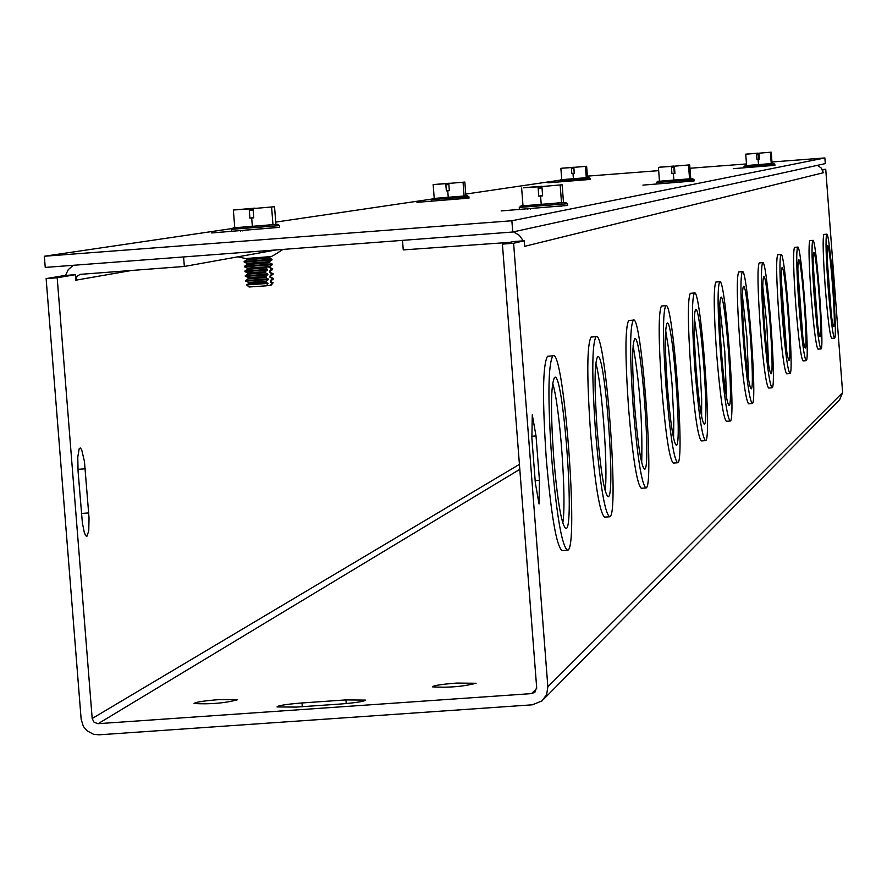 <?xml version="1.0" encoding="UTF-8"?>
<svg xmlns="http://www.w3.org/2000/svg" width="887" height="887" viewBox="0 0 887 887"><rect width="100%" height="100%" fill="white"/><g stroke="black" fill="none" stroke-linecap="round" stroke-linejoin="round"><path stroke-width="1.33" d="M276.278 249.923L184.341 266.455L80.207 274.36L77.091 276.179L75.816 280.225L75.373 274.693L64.485 275.513L46.124 278.607L81.149 719.268L83.356 726.398L86.937 730.733L93.49 734.259L99.034 734.813L532.377 704.81L542.046 700.874L546.625 694.565L547.856 686.837L513.606 243.271L524.206 240.765L513.185 241.597L502.408 244.125L536.668 687.625L534.639 692.37L531.513 693.612L98.147 723.681L94.122 722.317L92.181 718.503L519.427 464.367M402.498 240.366L403.241 249.912L510.014 242.339M245.555 258.538L270.225 256.642M553.654 457.127C557.502 501.72 561.604 525.536 565.961 528.574C575.131 529.428 563.134 369.779 554.597 377.418C550.827 384.027 550.517 410.592 553.654 457.127M562.768 523.075C566.848 500.479 559.908 404.982 552.623 383.239M551.692 458.335C556.626 515.591 561.892 546.215 567.48 550.195C579.333 551.514 563.877 345.808 552.867 355.853C548.055 364.424 547.667 398.596 551.692 458.335M567.236 550.217L562.147 550.572C556.515 546.592 551.226 515.979 546.281 458.734C542.256 398.984 542.667 364.823 547.534 356.252L548.288 356.197M597.184 430.262C600.732 471.762 604.391 493.915 608.16 496.742C616.021 497.518 604.901 349.877 597.605 356.674C594.401 362.65 594.257 387.187 597.184 430.262M605.134 490.733C608.194 468.724 602.029 384.304 595.809 362.994M595.499 431.304C600.056 484.59 604.746 513.085 609.591 516.777C619.747 517.908 605.422 327.802 596.02 336.683C591.917 344.422 591.74 375.966 595.499 431.304M609.347 516.799L604.646 517.132C599.767 513.44 595.044 484.956 590.487 431.67C586.728 376.332 586.928 344.799 591.075 337.049L591.673 337.005M634.704 407.1C637.986 445.884 641.279 466.606 644.583 469.267C651.413 470.01 641.057 332.658 634.748 338.756C631.976 344.223 631.965 366.996 634.704 407.1M641.7 462.737C642.665 423.409 639.804 384.359 633.107 345.597M633.251 408.009C637.465 457.825 641.7 484.468 645.936 487.928C654.739 488.981 641.401 312.18 633.285 320.129C629.737 327.181 629.726 356.474 633.251 408.009M645.714 487.95L641.323 488.26C637.054 484.801 632.797 458.158 628.573 408.342C625.058 356.818 625.091 327.536 628.672 320.473L629.138 320.44M667.39 386.932C670.45 423.321 673.433 442.779 676.349 445.307C682.325 446.05 672.634 317.613 667.135 323.145C664.729 328.157 664.806 349.423 667.39 386.932M673.577 438.245L673.798 419.562L672.047 384.193L668.598 348.946L665.649 330.496M666.115 387.719C670.04 434.475 673.876 459.488 677.624 462.781C685.329 463.79 672.856 298.52 665.771 305.693C662.689 312.169 662.8 339.51 666.115 387.719M677.424 462.792L673.3 463.092C669.53 459.81 665.671 434.796 661.746 388.04C658.431 339.843 658.331 312.501 661.447 306.015L661.835 305.993M696.118 369.203C698.967 403.474 701.695 421.813 704.289 424.23C709.578 424.984 700.475 304.352 695.63 309.397C693.512 314.042 693.678 333.978 696.118 369.203M701.617 416.613L701.661 399.106L699.976 366.808L697.747 342.005L694.288 317.291M694.987 369.901C698.657 413.941 702.16 437.513 705.498 440.639C712.305 441.659 700.597 286.468 694.355 292.998C691.649 298.986 691.86 324.62 694.987 369.901M705.309 440.662L701.429 440.939C698.08 437.812 694.554 414.24 690.884 370.201C687.758 324.919 687.558 299.285 690.286 293.309L690.607 293.275M721.552 353.503C724.236 385.878 726.741 403.219 729.07 405.536C733.771 406.301 725.189 292.577 720.887 297.212C719.024 301.525 719.246 320.296 721.552 353.503M726.475 397.365L724.779 351.385L719.701 305.66M720.554 354.124C724.003 395.735 727.218 418.032 730.201 421.026C736.265 422.035 725.233 275.746 719.69 281.744C717.306 287.299 717.594 311.426 720.554 354.124M730.045 421.037L726.375 421.303C723.36 418.309 720.133 396.012 716.685 354.412C713.725 311.714 713.447 287.588 715.864 282.033L716.131 282.011M744.248 339.499C746.776 370.178 749.083 386.632 751.178 388.85C755.402 389.637 747.286 282.055 743.45 286.335C741.787 290.359 742.053 308.088 744.248 339.499M748.661 380.091L746.932 337.614L742.386 295.349M743.35 340.054C746.599 379.492 749.57 400.636 752.265 403.507C757.698 404.527 747.253 266.167 742.319 271.688C740.19 276.877 740.534 299.662 743.35 340.054M752.121 403.518L748.639 403.773C745.923 400.902 742.94 379.758 739.68 340.331C736.875 299.939 736.543 277.154 738.683 271.965L738.915 271.943M764.605 326.937C767 356.086 769.14 371.731 771.047 373.87C774.85 374.658 767.155 272.586 763.707 276.567C762.221 280.347 762.521 297.134 764.605 326.937M768.574 364.502L766.856 325.252L762.765 286.168M763.796 327.436C766.878 364.901 769.628 385.013 772.067 387.774C776.968 388.805 767.067 257.54 762.632 262.663C760.736 267.53 761.124 289.118 763.796 327.436M771.945 387.785L768.63 388.029C766.168 385.268 763.397 365.156 760.325 327.691C757.653 289.373 757.265 267.785 759.194 262.929L759.383 262.907M822.493 169.96L823.191 172.788L524.638 246.331L524.206 240.765M822.981 169.916L825.73 169.262L842.628 392.608L839.679 399.693L544.041 698.856M789.851 373.571L786.68 373.804C784.441 371.154 781.857 351.973 778.941 316.293C776.391 279.849 775.981 259.337 777.699 254.757L777.866 254.746M806.095 360.676L803.068 360.898C801.016 358.337 798.61 340.02 795.839 305.948C793.388 271.2 792.956 251.675 794.508 247.351L794.652 247.34M820.907 348.924L818.002 349.134C816.118 346.651 813.856 329.121 811.217 296.535C808.877 263.328 808.412 244.69 809.831 240.599L809.953 240.588M834.467 338.158L831.684 338.357C829.944 335.962 827.815 319.154 825.287 287.92C823.047 256.132 822.571 238.293 823.857 234.412L823.956 234.401M531.89 438.278L532.267 414.828L536.025 435.949L539.451 480.344L539.052 503.949L535.349 482.971L531.89 438.278M830.875 259.581L832.427 268.717L834.312 302.844M782.988 315.595C785.25 343.358 787.246 358.27 788.975 360.333C792.435 361.131 785.106 264.038 782.001 267.741C780.671 271.3 780.992 287.244 782.988 315.595M786.547 350.343L781.181 277.964M782.256 316.049C785.172 351.729 787.734 370.91 789.962 373.56C794.397 374.602 784.984 249.746 780.981 254.514C779.274 259.093 779.695 279.605 782.256 316.049M799.653 305.305C801.804 331.805 803.677 346.052 805.263 348.048C808.401 348.857 801.427 256.265 798.599 259.736C797.402 263.095 797.746 278.285 799.653 305.305M802.868 337.404L797.901 270.602M798.987 305.716C801.759 339.788 804.165 358.104 806.194 360.665C810.241 361.719 801.271 242.65 797.635 247.118C796.094 251.431 796.548 270.967 798.987 305.716M814.831 295.936C816.894 321.282 818.646 334.92 820.098 336.849C822.981 337.67 816.306 249.169 813.745 252.429C812.647 255.611 813.013 270.114 814.831 295.936M817.725 325.518L813.146 263.982M814.233 296.313C816.872 328.9 819.122 346.429 820.996 348.913C824.699 349.966 816.129 236.186 812.814 240.377C811.417 244.457 811.893 263.106 814.233 296.313M828.735 287.366C830.687 311.647 832.339 324.731 833.691 326.593C836.33 327.414 829.944 242.672 827.593 245.743C826.606 248.77 826.983 262.641 828.735 287.366M831.33 314.541L827.116 258.006M828.17 287.71C830.698 318.932 832.815 335.752 834.545 338.147C837.949 339.2 829.744 230.254 826.717 234.201C825.442 238.082 825.93 255.911 828.17 287.71M78.078 471.352L77.768 457.193L79.176 448.733L80.351 447.957L81.659 449.654L84.465 461.628L89.044 517.975L88.744 531.003L86.815 536.502L85.562 535.548L84.254 532.322L82.369 522.864L78.078 471.352M340.519 704.023L296.302 707.094L277.01 706.939C277.986 705.553 286.313 704.223 302.001 702.959L345.93 699.91L365.411 700.087C364.335 701.462 356.042 702.77 340.519 704.023M218.901 699.621L237.583 699.732C225.298 703.103 210.796 704.378 194.076 703.546C194.974 702.194 203.245 700.885 218.901 699.621M456.539 683.079L476.097 683.256C462.826 686.66 448.257 687.846 432.412 686.848C433.566 685.529 441.615 684.265 456.539 683.079M523.263 240.832L519.338 235.332L513.562 231.84M817.47 165.315L821.44 168.197L823.191 172.777M73.255 265.302L68.321 269.57L65.427 275.447M184.341 266.455L183.587 256.942M75.373 274.693L57.189 277.764L92.181 718.503M57.189 277.764L46.124 278.607M502.408 244.125L513.606 243.271M822.282 169.528L825.73 169.262M589.844 179.462L547.955 182.822L590.165 179.418L590.077 178.354L559.342 180.715M468.569 198.156L416.945 202.347L469.023 198.089L468.924 196.803L431.459 199.675M774.684 165.348L733.283 168.663L774.916 165.315L774.828 164.25L744.005 166.612M693.8 180.992L642.92 185.117L694.133 180.937L694.022 179.64L656.424 182.522M278.917 227.405L211.694 232.959L279.649 227.272L279.549 225.631L231.607 229.312M567.137 205.485L501.144 210.929L567.658 205.396L567.525 203.733L519.372 207.414M44.35 256.243L45.237 267.419L512.741 232.017L511.877 220.763L44.35 256.243L232.505 228.491M275.735 222.105L432.169 199.032M465.764 194.076L559.919 180.194M587.382 176.136L658.664 170.648M674.009 169.472L674.641 169.428M689.953 168.253L746.477 163.94M771.956 161.988L824.866 157.941L511.877 220.763M512.741 232.017L825.298 163.607L824.866 157.941M563.5 202.513L523.008 205.817L565.562 202.458L563.5 202.513L562.136 184.773L541.902 186.547L542.622 195.85L538.764 196.138L538.043 186.835L538.631 188.321L541.591 187.856L541.957 186.536M542.589 195.495L538.764 196.138M538.043 186.835L523.74 187.7L541.935 186.248M522.997 205.64L521.046 205.895L523.008 205.817L521.634 188.022M541.247 204.542L540.582 196.016M538.298 186.802L523.397 187.811L541.68 186.281M562.136 184.773L541.902 186.547M538.586 188.088L541.591 187.856M567.48 203.722L565.562 202.458M561.538 202.89L560.163 185.084M275.924 224.4L234.756 227.748L277.598 224.344L275.924 224.4L274.538 206.726L253.028 208.589L253.76 217.858L249.923 218.147L249.203 208.888L250.012 210.341L253.139 209.931M249.923 218.147L253.737 217.614M249.58 208.833L254.946 208.423M249.203 208.888L233.37 210.019L254.924 208.146M234.745 227.582L233.259 227.804L234.756 227.748L233.37 210.019M252.363 226.518L251.686 218.025M274.538 206.726L253.028 208.589M249.946 210.119L253.128 209.864M272.985 224.832L271.588 207.103M268.062 283.43L246.641 284.904L249.092 287L266.366 285.814L268.062 283.43L266.388 282.421L266.3 281.223L268.306 279.593L266.011 277.642L265.923 276.445L267.885 274.216L265.634 272.863L265.546 271.666L267.508 269.437L264.947 267.253L268.994 266.854L271.544 269.038L269.581 271.267L269.681 272.464L271.921 273.817L269.958 276.045L270.047 277.232L272.287 278.585L270.335 280.813L270.424 282.011L272.098 283.02L270.402 285.403L266.488 285.647M267.508 269.437L245.056 270.967M271.588 269.637L272.741 268.861L271.544 269.038M244.945 271.61L267.552 270.036M267.885 274.216L245.422 275.746M269.526 272.331L273.096 273.617L271.921 273.817M273.129 282.82L272.098 283.02M272.342 279.183L273.473 278.973M245.699 281.146L268.306 279.593M268.251 278.995L245.799 280.514M269.892 277.099L273.473 278.385L272.287 278.585M271.965 274.416L273.096 274.205M245.322 276.378L267.929 274.815M244.568 266.832L272.342 264.67M272.342 264.071L244.679 266.2M246.896 263.372L247.041 264.57L269.659 262.796L269.46 261.632L246.885 263.361L244.18 262.075L271.965 259.902M272.021 259.902L271.976 259.303L244.302 261.432M690.751 178.719L659.473 181.236L692.503 178.642L690.751 178.719L689.687 164.871L674.397 166.179L674.952 173.431L671.936 173.664L671.381 166.412L671.758 167.576L673.555 167.299L673.743 166.057L674.297 173.264L674.929 173.209M674.297 173.264L671.936 173.664M671.381 166.412L659.695 167.166L673.743 166.057M659.462 181.114L657.755 181.314L659.473 181.236L658.42 167.366M673.887 180.194L673.377 173.553M671.537 166.39L659.629 167.222L673.599 166.08M689.687 164.871L674.397 166.179M671.736 167.443L673.555 167.299M689.554 178.941L688.512 165.004M465.908 195.861L434.231 198.411L467.416 195.805L465.908 195.861L464.832 182.068L448.767 183.432L449.332 190.661L446.338 190.882L445.773 183.664L446.283 184.818L448.844 184.485L446.25 184.673M446.338 190.882L449.31 190.472M446.006 183.631L449.277 183.387M445.773 183.664L433.155 184.585L449.254 183.221M434.22 198.3L432.778 198.477L434.231 198.411L433.155 184.585M448.257 197.402L447.735 190.783M464.832 182.068L448.767 183.432M468.913 196.792L467.416 195.805M464.112 196.127L463.047 182.301M772.067 163.507L746.599 165.536L773.586 163.43L772.067 163.507L771.202 152.165L758.928 153.196L759.372 159.128L756.91 159.316L756.456 153.384L756.722 154.338L757.93 154.15L758.041 153.141L758.485 159.05L759.361 158.984M758.485 159.05L756.91 159.316M756.456 153.384L745.734 154.172L758.041 153.141M746.588 165.459L745.102 165.614L746.599 165.536L745.734 154.172M758.507 164.672L758.097 159.228M756.556 153.362L746.643 154.072L757.941 153.152M771.202 152.165L758.928 153.196M756.7 154.249L757.93 154.15M774.817 164.239L773.586 163.43M771.258 163.651L770.404 152.287M587.493 177.6L561.748 179.662L588.835 177.533L587.493 177.6L586.629 166.29L573.822 167.366L574.277 173.287L571.816 173.475L571.361 167.554L571.727 168.497L573.501 168.264L573.712 167.255L574.266 173.142M571.816 173.475L574.155 173.142M571.361 167.554L560.883 168.319L573.712 167.255M561.748 179.584L560.44 179.728L561.748 179.662L560.883 168.319M573.401 178.808L572.991 173.386M586.629 166.29L573.822 167.366M571.516 167.532L561.959 168.208L573.556 167.266M571.705 168.408L573.501 168.264M586.296 177.788L585.42 166.446M547.856 686.837L842.628 392.608M536.025 435.949L531.745 436.26M539.451 480.344L535.16 480.654M832.427 268.717L831.773 268.772M834.146 291.391L833.592 291.435M77.934 469.345L85.241 468.813M81.416 513.462L88.744 512.93M346.218 703.568L345.93 699.91M302.29 706.673L302.001 702.959M131.808 270.424L75.805 280.192M519.815 469.334L98.147 723.681M531.513 693.612L536.668 688.545M240.444 230.509L240.488 231.097M527.798 208.656L527.843 209.243M561.05 206.072L561.094 206.638M265.268 268.085L247.462 269.293M269.16 267.564L270.036 267.564L269.304 267.686M272.242 264.725L269.881 266.366L265.091 266.898L247.251 268.14L244.557 266.843M265.546 271.666L247.628 272.908L244.956 271.633M265.634 272.863L247.783 274.116L247.65 272.919M270.213 271.178L270.413 272.331L269.681 272.464M266.388 282.421L248.526 283.652L246.697 284.915M270.269 281.866L271.156 281.878L270.424 282.011M266.3 281.223L248.382 282.443L245.644 280.569M266.011 277.642L248.149 278.884L245.699 280.58M270.59 275.946L270.779 277.11L270.047 277.232M265.923 276.445L248.005 277.675L245.278 275.802M269.271 258.017L246.664 259.802L244.213 261.499M269.138 256.82L246.508 258.594L246.664 259.802M282.964 249.424C273.717 255.478 269.471 257.851 270.213 256.554M238.004 256.809L245.455 258.527M552.867 355.853L547.534 356.252M596.02 336.683L591.075 337.049M633.285 320.129L628.672 320.473M665.771 305.693L661.447 306.015M694.355 292.998L690.286 293.309M719.69 281.744L715.864 282.033M742.319 271.688L738.683 271.965M762.632 262.663L759.194 262.929M780.981 254.514L777.699 254.757M797.635 247.118L794.508 247.351M812.814 240.377L809.831 240.599M826.717 234.201L823.857 234.412M535.382 691.638L534.639 692.37M521.046 205.895L519.327 207.458M519.394 209.121L519.261 207.458M530.781 208.445L530.57 209.033M233.259 227.804L231.54 229.367M277.598 224.344L279.549 225.631M231.574 231.019L231.44 229.367M244.956 271.034L247.406 269.349L247.251 268.14M272.741 268.861L270.036 267.564L269.836 266.41M244.945 271.622L244.901 271.034M270.258 271.134L272.619 269.504M247.783 274.116L245.322 275.813M270.956 280.713L271.156 281.878L273.174 282.831M248.526 283.652L248.393 282.454M271.012 280.669L273.362 279.039M248.149 278.884L248.016 277.686M270.635 275.901L272.996 274.271M273.141 274.216L273.096 273.617M272.398 264.67L269.659 262.796M244.568 266.854L244.524 266.266M247.041 264.57L244.579 266.266M269.504 261.587L271.877 259.958M244.202 262.086L244.147 261.488M269.094 256.864L269.293 258.028L271.987 259.314M271.045 285.27L273.096 282.864M273.518 278.984L273.473 278.385M242.927 230.332L242.728 230.919M657.755 181.314L656.413 182.534M692.503 178.642L694.022 179.64M656.491 183.831L656.391 182.534M432.778 198.477L431.437 199.697L431.514 200.983M745.102 165.614L744.071 167.676M560.44 179.728L559.409 181.78M588.835 177.533L590.077 178.354"/></g></svg>

